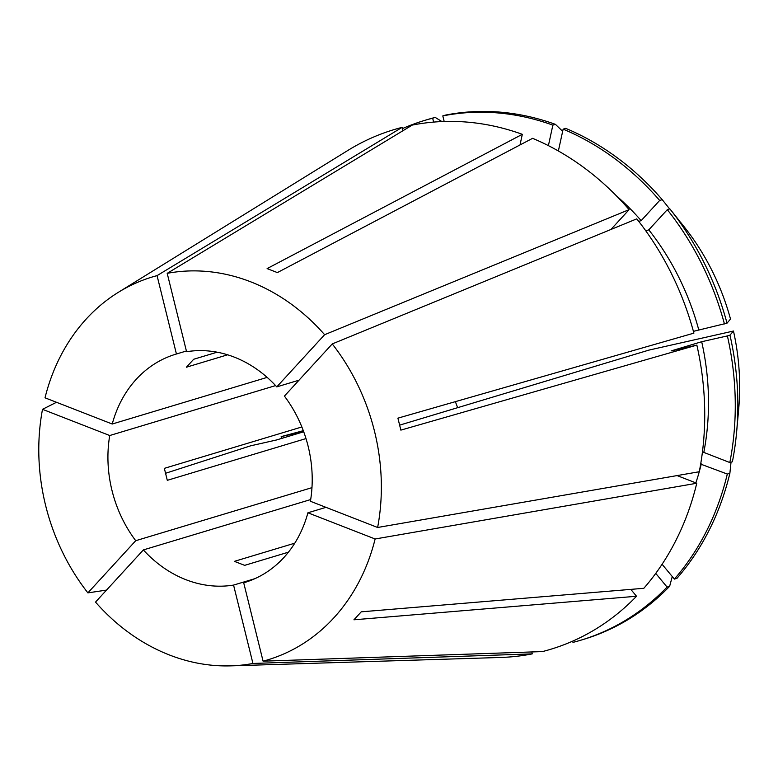 <?xml version="1.0" encoding="UTF-8"?>
<svg xmlns="http://www.w3.org/2000/svg" width="778" height="778" viewBox="0 0 778 778"><rect width="100%" height="100%" fill="white"/><g stroke="black" fill="none" stroke-linecap="round" stroke-linejoin="round"><path stroke-width="1.17" d="M662.088 564.264L674.37 579.095L676.948 578.326A271.376 228.615 -106.8 0 0 729.881 473.277L731.028 462.181M301.854 426.966L164.343 468.356L167.299 480.327L305.997 438.578M455.393 401.643A119.238 100.45 -106.8 0 0 457.688 407.672M294.784 543.18L234.392 561.356L244.662 565.353L288.434 552.176M245.167 582.352L243.709 582.8A119.238 100.45 -106.8 0 0 244.438 582.576A119.238 100.45 -106.8 0 0 307.903 512.79L325.982 507.344M310.694 499.554L143.366 549.92A119.238 100.45 -106.8 0 0 233.565 585.085L254.892 578.667M275.597 385.596L109.727 435.524A119.238 100.45 -106.8 0 0 135.722 540.7L311.968 487.65M112.236 424.02A119.238 100.45 -106.8 0 1 175.702 354.223A119.238 100.45 -106.8 0 1 176.431 354L157.059 275.626A199.956 168.456 -106.8 0 0 118.402 292.285A199.956 168.456 -106.8 0 0 45.017 397.811L112.236 424.02L267.146 377.388M157.059 275.626L402.1 127.378A271.376 228.625 -106.8 0 0 347.844 150.455L118.402 292.285M167.202 273.341L186.574 351.714A119.238 100.45 -106.8 0 1 276.783 386.88L324.621 334.705A199.956 168.456 -106.8 0 0 167.202 273.341L412.252 125.093A271.376 228.625 -106.8 0 1 522.32 134.322L267.117 268.595L277.376 272.592L532.59 138.328A271.376 228.625 -106.8 0 1 629.12 209.642L610.954 229.461M324.621 334.705L629.12 209.642M332.255 343.925L636.764 218.861A271.376 228.625 -106.8 0 1 693.898 333.14L397.908 418.156L400.865 430.117L696.855 345.111A271.376 228.625 -106.8 0 1 699.276 471.74L377.631 527.484A199.956 168.456 -106.8 0 0 332.255 343.925L284.417 396.099A119.238 100.45 -106.8 0 1 310.412 501.275L377.631 527.484M243.709 582.8L263.081 661.174A199.956 168.456 -106.8 0 0 375.122 538.989L696.767 483.245L677.103 475.582M263.081 661.174L542.412 651.585A271.376 228.625 -106.8 0 0 636.521 596.259L353.941 619.794L361.245 611.829L643.834 588.294A271.376 228.625 -106.8 0 0 696.767 483.245M143.366 549.92L95.519 602.094A199.956 168.456 -106.8 0 0 230.842 665.861A199.956 168.456 -106.8 0 0 252.938 663.469L532.269 653.87L531.792 651.945M230.842 665.861L500.458 657.468A271.376 228.625 -106.8 0 0 532.269 653.87M176.431 354L186.399 351.004M276.783 386.88L299.005 380.189M702.33 452.845L703.808 452.407L729.822 462.54L732.39 461.772A271.376 228.615 -106.8 0 0 736.649 431.79L738.692 409.014A222.022 187.041 -106.8 0 0 733.469 331.029L648.881 350.119L399.678 425.128M217.15 352.191L193.703 359.251L186.399 367.216L227.633 354.797M307.903 512.79L375.122 538.989M233.565 585.085L252.938 663.469M645.75 230.774L648.794 229.86L667.3 209.671L669.877 208.893L679.991 221.565M680.896 222.683L683.638 226.126A222.022 187.041 -106.8 0 1 730.513 319.068L727.012 323.171L693.412 331.35M698.732 329.746A240.12 202.29 -106.8 0 0 648.794 229.86M700.667 464.106L727.313 474.055L729.881 473.277M695.853 482.895A240.12 202.29 -106.8 0 0 699.257 471.74M699.325 471.497A240.12 202.29 -106.8 0 0 701.299 463.912M724.435 323.949A271.376 228.615 -106.8 0 0 667.3 209.671M674.37 579.095A271.376 228.615 -106.8 0 0 727.313 474.055M727.012 323.171A271.376 228.615 -106.8 0 0 669.877 208.893M520.005 144.941L522.32 134.322M444.18 121.485L442.799 115.903L445.366 115.125A271.376 228.615 -106.8 0 1 555.434 124.363L552.866 125.141L548.402 145.632M552.866 125.141A271.376 228.615 -106.8 0 0 442.799 115.903M109.727 435.524L42.508 409.325A199.956 168.456 -106.8 0 0 87.885 592.875L106.518 590.094M42.508 409.325L56.483 402.284M303.712 431.78L276.326 440.017L250.623 445.823L165.354 473.345M303.303 430.672L281.169 436.623L303.634 431.557M281.169 436.623A271.376 228.615 -106.8 0 0 281.655 438.413M135.722 540.7L87.885 592.875M703.808 452.407A240.12 202.29 -106.8 0 0 701.688 341.717L671.142 350.917L696.855 345.111M630.822 589.384L636.521 596.259M638.728 221.37L641.16 220.641A240.12 202.29 -106.8 0 0 616.322 195.745M641.16 220.641L659.666 200.452A271.376 228.615 -106.8 0 0 563.136 129.138L558.371 150.981M729.822 462.54A271.376 228.615 -106.8 0 0 727.391 335.921L701.688 341.717M572.657 641.15L572.958 642.385A271.376 228.615 -106.8 0 0 581.02 640.138A271.376 228.615 -106.8 0 0 667.067 587.069L655.747 573.386M659.666 200.452L662.243 199.674A271.376 228.615 -106.8 0 0 565.703 128.36L563.136 129.138M736.649 431.79A271.376 228.615 -106.8 0 0 729.968 335.143L727.391 335.921M581.02 640.138L583.597 639.37A271.376 228.615 -106.8 0 0 669.644 586.291L667.067 587.069M662.243 199.674L669.654 208.961M733.469 331.029L729.968 335.143M672.27 576.556L669.644 586.291M402.1 127.378L402.936 130.723M433.618 122.097L432.656 118.188A271.376 228.615 -106.8 0 0 424.584 120.434A271.376 228.615 -106.8 0 0 402.411 128.623M432.656 118.188L435.223 117.42A271.376 228.615 -106.8 0 0 427.161 119.656L424.584 120.434M435.223 117.42L441.923 121.572M562.659 131.317L555.434 124.363"/></g></svg>
